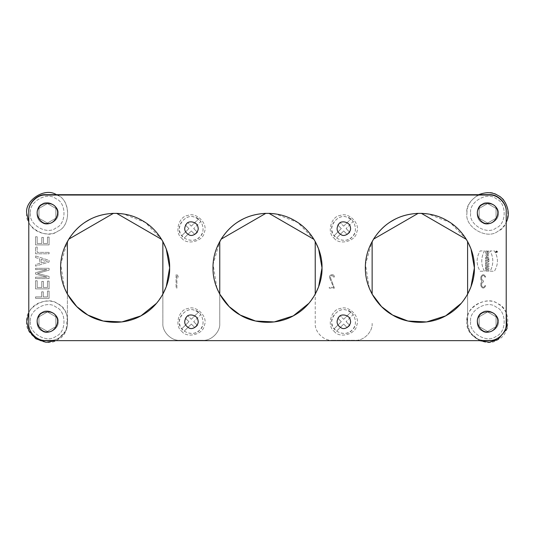<?xml version="1.0" encoding="UTF-8"?>
<svg xmlns="http://www.w3.org/2000/svg" width="535" height="535" viewBox="0 0 535 535"><rect width="100%" height="100%" fill="white"/><g stroke="black" fill="none" stroke-linecap="round" stroke-linejoin="round"><path stroke-width="0.4" stroke-dasharray="2.67 2.01" d="M343.684 319.288L350.786 312.186L343.684 319.288L340.093 315.697L343.684 319.288M338.896 316.894L337.699 318.091L341.29 321.682L334.194 328.778L341.29 321.682L337.699 318.091L338.896 316.894M350.786 312.186L346.754 310.233C336.936 306.207 326.724 322.117 334.194 328.778L336.589 331.172C342.714 334.515 347.877 334.148 352.07 330.062C356.149 325.868 356.524 320.706 353.18 314.58L346.078 321.682L353.18 314.58L350.786 312.186M347.275 327.667L348.472 326.47L347.275 327.667L343.684 324.076L336.589 331.172L343.684 324.076L347.275 327.667M349.669 325.273L346.078 321.682L349.669 325.273M352.07 330.062C347.483 336.655 332.91 332.757 332.242 324.745C328.818 317.476 339.484 306.809 346.754 310.233C354.765 310.902 358.664 325.474 352.07 330.062M334.108 331.259C339.35 338.795 356.002 334.335 356.771 325.186C360.677 316.874 348.492 304.689 340.18 308.595C331.031 309.364 326.571 326.016 334.108 331.259C326.571 326.016 331.031 309.364 340.18 308.595C348.492 304.689 360.677 316.874 356.771 325.186C356.002 334.335 339.35 338.795 334.108 331.259M341.718 328.156C345.804 330.255 352.097 324.364 350.285 320.151C350.05 315.563 341.805 313.055 339.063 316.733C335.739 321.522 336.622 325.327 341.718 328.156C345.804 330.255 352.097 324.364 350.285 320.151C350.05 315.563 341.805 313.055 339.063 316.733C335.739 321.522 336.622 325.327 341.718 328.156C336.622 325.327 335.739 321.522 339.063 316.733C341.805 313.055 350.05 315.563 350.285 320.151C352.097 324.364 345.804 330.255 341.718 328.156M343.684 226.171L350.786 219.069L343.684 226.171L340.093 222.58L343.684 226.171M338.896 223.777L337.699 224.974L341.29 228.565L334.194 235.661L341.29 228.565L337.699 224.974L338.896 223.777M350.786 219.069L346.754 217.116C336.936 213.09 326.724 229 334.194 235.661L336.589 238.055C342.714 241.399 347.877 241.031 352.07 236.945C356.149 232.752 356.524 227.589 353.18 221.463L346.078 228.565L353.18 221.463L350.786 219.069M347.275 234.551L348.472 233.354L347.275 234.551L343.684 230.959L336.589 238.055L343.684 230.959L347.275 234.551M349.669 232.157L346.078 228.565L349.669 232.157M352.07 236.945C347.483 243.539 332.91 239.64 332.242 231.628C328.818 224.359 339.484 213.692 346.754 217.116C354.765 217.785 358.664 232.357 352.07 236.945M334.108 238.142C339.35 245.679 356.002 241.218 356.771 232.07C360.677 223.757 348.492 211.572 340.18 215.478C331.031 216.247 326.571 232.899 334.108 238.142C326.571 232.899 331.031 216.247 340.18 215.478C348.492 211.572 360.677 223.757 356.771 232.07C356.002 241.218 339.35 245.679 334.108 238.142M341.718 235.039C345.804 237.132 352.097 231.247 350.285 227.034C350.05 222.446 341.805 219.938 339.063 223.617C335.739 228.405 336.622 232.21 341.718 235.039C345.804 237.132 352.097 231.247 350.285 227.034C350.05 222.446 341.805 219.938 339.063 223.617C335.739 228.405 336.622 232.21 341.718 235.039C336.622 232.21 335.739 228.405 339.063 223.617C341.805 219.938 350.05 222.446 350.285 227.034C352.097 231.247 345.804 237.132 341.718 235.039M191.316 319.288L198.411 312.186L191.316 319.288L187.725 315.697L191.316 319.288M186.528 316.894L185.331 318.091L188.922 321.682L181.82 328.778L188.922 321.682L185.331 318.091L186.528 316.894M198.411 312.186L194.379 310.233C184.568 306.207 174.35 322.117 181.82 328.778L184.214 331.172C190.34 334.515 195.502 334.148 199.695 330.062C203.781 325.868 204.149 320.706 200.806 314.58L193.71 321.682L200.806 314.58L198.411 312.186M194.907 327.667L196.104 326.47L194.907 327.667L191.316 324.076L184.214 331.172L191.316 324.076L194.907 327.667M197.301 325.273L193.71 321.682L197.301 325.273M199.695 330.062C195.108 336.655 180.536 332.757 179.867 324.745C176.443 317.476 187.11 306.809 194.379 310.233C202.39 310.902 206.289 325.474 199.695 330.062M181.733 331.259C186.976 338.795 203.628 334.335 204.397 325.186C208.309 316.874 196.118 304.689 187.805 308.595C178.657 309.364 174.196 326.016 181.733 331.259C174.196 326.016 178.657 309.364 187.805 308.595C196.118 304.689 208.309 316.874 204.397 325.186C203.628 334.335 186.976 338.795 181.733 331.259M189.343 328.156C193.429 330.255 199.722 324.364 197.91 320.151C197.683 315.563 189.437 313.055 186.688 316.733C183.365 321.522 184.247 325.327 189.343 328.156C193.429 330.255 199.722 324.364 197.91 320.151C197.683 315.563 189.437 313.055 186.688 316.733C183.365 321.522 184.247 325.327 189.343 328.156C184.247 325.327 183.365 321.522 186.688 316.733C189.437 313.055 197.683 315.563 197.91 320.151C199.722 324.364 193.429 330.255 189.343 328.156M191.316 226.171L198.411 219.069L191.316 226.171L187.725 222.58L191.316 226.171M186.528 223.777L185.331 224.974L188.922 228.565L181.82 235.661L188.922 228.565L185.331 224.974L186.528 223.777M198.411 219.069L194.379 217.116C184.568 213.09 174.35 229 181.82 235.661L184.214 238.055C190.34 241.399 195.502 241.031 199.695 236.945C203.781 232.752 204.149 227.589 200.806 221.463L193.71 228.565L200.806 221.463L198.411 219.069M194.907 234.551L196.104 233.354L194.907 234.551L191.316 230.959L184.214 238.055L191.316 230.959L194.907 234.551M197.301 232.157L193.71 228.565L197.301 232.157M199.695 236.945C195.108 243.539 180.536 239.64 179.867 231.628C176.443 224.359 187.11 213.692 194.379 217.116C202.39 217.785 206.289 232.357 199.695 236.945M181.733 238.142C186.976 245.679 203.628 241.218 204.397 232.07C208.309 223.757 196.118 211.572 187.805 215.478C178.657 216.247 174.196 232.899 181.733 238.142C174.196 232.899 178.657 216.247 187.805 215.478C196.118 211.572 208.309 223.757 204.397 232.07C203.628 241.218 186.976 245.679 181.733 238.142M189.343 235.039C193.429 237.132 199.722 231.247 197.91 227.034C197.683 222.446 189.437 219.938 186.688 223.617C183.365 228.405 184.247 232.21 189.343 235.039C193.429 237.132 199.722 231.247 197.91 227.034C197.683 222.446 189.437 219.938 186.688 223.617C183.365 228.405 184.247 232.21 189.343 235.039C184.247 232.21 183.365 228.405 186.688 223.617C189.437 219.938 197.683 222.446 197.91 227.034C199.722 231.247 193.429 237.132 189.343 235.039M490.154 271.225L494.393 271.225C498.446 264.457 498.446 257.683 494.393 250.908L490.154 250.908C493.665 257.683 493.665 264.457 490.154 271.225L494.393 271.225C498.446 264.457 498.446 257.683 494.393 250.908L490.154 250.908C493.665 257.683 493.665 264.457 490.154 271.225M484.402 271.225C480.885 264.457 480.885 257.683 484.402 250.908L480.156 250.908C476.103 257.683 476.103 264.457 480.156 271.225L484.402 271.225C480.885 264.457 480.885 257.683 484.402 250.908L480.156 250.908C476.103 257.683 476.103 264.457 480.156 271.225L484.402 271.225M485.747 251.002C483.914 254.613 490.307 254.68 488.823 251.035L487.987 251.035C487.96 253.048 487.425 253.343 486.375 251.918L487.412 251.918L487.412 251.002L485.747 251.002C483.914 254.613 490.307 254.68 488.823 251.035L487.987 251.035C487.96 253.048 487.425 253.343 486.375 251.918L487.412 251.918L487.412 251.002L485.747 251.002M485.573 255.469L487.385 256.332L485.573 256.332L485.573 257.215L488.896 257.215L488.896 256.038L487.044 255.148L488.896 255.148L488.896 254.306L485.573 254.306L485.573 255.469L487.385 256.332L485.573 256.332L485.573 257.215L488.896 257.215L488.896 256.038L487.044 255.148L488.896 255.148L488.896 254.306L485.573 254.306L485.573 255.469M485.573 258.82L488.896 258.82L488.896 257.903L485.573 257.903L485.573 258.82L488.896 258.82L488.896 257.903L485.573 257.903L485.573 258.82M485.573 260.92L488.107 260.92L488.107 261.635L488.896 261.635L488.896 259.281L488.107 259.281L488.107 259.997L485.573 259.997L485.573 260.92L488.107 260.92L488.107 261.635L488.896 261.635L488.896 259.281L488.107 259.281L488.107 259.997L485.573 259.997L485.573 260.92M487.445 263.447L488.161 263.447L487.445 263.447M485.573 262.785L486.783 263.407L485.573 263.447L485.573 264.364L488.896 264.364C489.124 262.257 488.482 261.635 486.97 262.504L485.573 261.675L485.573 262.785L486.783 263.407L485.573 263.447L485.573 264.364L488.896 264.364C489.124 262.257 488.482 261.635 486.97 262.504L485.573 261.675L485.573 262.785M487.686 266.343L486.837 266.671L486.837 266.089L487.84 266.39L486.837 266.671L486.837 266.089L487.686 266.343M485.573 265.688L486.114 265.862L485.573 267.961L488.896 266.878L488.896 265.828L485.573 264.691L485.573 265.688L486.114 265.862L485.573 267.961L488.896 266.878L488.896 265.828L485.573 264.691L485.573 265.688M485.573 269.205L486.883 269.205L486.883 270.202L485.573 270.202L485.573 271.118L488.896 271.118L488.896 270.202L487.686 270.202L487.686 269.205L488.896 269.205L488.896 268.289L485.573 268.289L485.573 269.205L486.883 269.205L486.883 270.202L485.573 270.202L485.573 271.118L488.896 271.118L488.896 270.202L487.686 270.202L487.686 269.205L488.896 269.205L488.896 268.289L485.573 268.289L485.573 269.205M496.554 251.657L496.159 251.483L496.159 252.246L497.068 252.246L496.159 251.483L496.159 252.246L497.068 252.246L496.554 251.657M496.614 251.122C499.195 252.787 494.026 252.787 496.614 251.122C499.195 252.787 494.026 252.787 496.614 251.122M496.614 250.888C493.23 253.068 499.991 253.068 496.614 250.888C493.23 253.068 499.991 253.068 496.614 250.888M43.409 243.492L47.475 243.492L47.475 237.099L49.1 237.099L49.1 244.896L35.551 244.896L35.551 236.771L37.176 236.771L37.176 243.492L41.783 243.492L41.783 237.42L43.409 237.42L43.409 243.492L43.409 237.42L41.783 237.42L41.783 243.492L37.176 243.492L37.176 236.771L35.551 236.771L35.551 244.896L49.1 244.896L49.1 237.099L47.475 237.099L47.475 243.492L43.409 243.492M49.1 252.373L49.1 253.784L35.551 253.784L35.551 247.063L37.176 247.063L37.176 252.373L49.1 252.373L37.176 252.373L37.176 247.063L35.551 247.063L35.551 253.784L49.1 253.784L49.1 252.373M41.108 259.308L44.9 260.498L41.108 259.308L41.108 262.993L41.108 259.308M45.034 261.802L41.108 262.993L45.034 261.802M47.608 261.261L46.391 261.475L47.608 261.261L46.391 260.933L47.608 261.261M44.9 260.498L46.391 260.933L44.9 260.498M35.551 255.951L49.1 260.391L49.1 262.016L35.551 266.136L35.551 264.618L39.617 263.427L39.617 258.873L35.551 257.576L35.551 255.951L35.551 257.576L39.617 258.873L39.617 263.427L35.551 264.618L35.551 266.136L49.1 262.016L49.1 260.391L35.551 255.951M35.551 268.302L49.1 268.302L49.1 270.142L37.45 273.392L49.1 276.428L49.1 278.595L35.551 278.595L35.551 277.183L47.067 277.183L35.551 274.047L35.551 272.743L46.933 269.6L35.551 269.6L35.551 268.302L35.551 269.6L46.933 269.6L35.551 272.743L35.551 274.047L47.067 277.183L35.551 277.183L35.551 278.595L49.1 278.595L49.1 276.428L37.45 273.392L49.1 270.142L49.1 268.302L35.551 268.302M43.409 287.482L47.475 287.482L47.475 281.089L49.1 281.089L49.1 288.887L35.551 288.887L35.551 280.761L37.176 280.761L37.176 287.482L41.783 287.482L41.783 281.41L43.409 281.41L43.409 287.482L43.409 281.41L41.783 281.41L41.783 287.482L37.176 287.482L37.176 280.761L35.551 280.761L35.551 288.887L49.1 288.887L49.1 281.089L47.475 281.089L47.475 287.482L43.409 287.482M47.475 296.905L47.475 291.053L49.1 291.053L49.1 298.316L35.551 298.316L35.551 296.905L41.65 296.905L41.65 291.816L43.275 291.816L43.275 296.905L47.475 296.905L43.275 296.905L43.275 291.816L41.65 291.816L41.65 296.905L35.551 296.905L35.551 298.316L49.1 298.316L49.1 291.053L47.475 291.053L47.475 296.905M176.891 274.615L178.108 276.067L176.891 274.615L176.075 274.615L176.075 288.158L176.891 288.158L176.891 275.879L178.108 277.331L178.108 276.067L178.108 277.331L176.891 275.879L176.891 288.158L176.075 288.158L176.075 274.615L176.891 274.615M480.825 277.05L480.825 279.357L481.915 281.383L480.825 283.416L480.825 285.717C482.45 288.867 484.075 288.867 485.7 285.717L484.884 285.717C483.8 287.817 482.717 287.817 481.634 285.717L481.634 283.416L483.466 281.791L483.466 280.982L481.634 279.357L481.634 277.05C482.717 274.957 483.8 274.957 484.884 277.05L485.7 277.05C484.075 273.907 482.45 273.907 480.825 277.05L480.825 279.357L481.915 281.383L480.825 283.416L480.825 285.717C482.43 288.867 484.055 288.867 485.7 285.717L484.884 285.717C483.814 287.817 482.731 287.817 481.634 285.717L481.634 283.416L483.466 281.791L483.466 280.982L481.634 279.357L481.634 277.05C482.704 274.957 483.787 274.957 484.884 277.05L485.7 277.05C484.095 273.907 482.463 273.907 480.825 277.05M329.714 277.973L333.532 287.342L329.259 287.342L329.259 288.158L334.408 288.158L329.259 288.158L329.259 287.342L333.532 287.342L329.714 277.973C328.236 274.475 334.455 273.258 334.408 277.05C334.295 272.984 328.316 274.716 329.714 277.973M334.408 288.158L330.463 277.665C331.031 275.03 332.075 274.829 333.599 277.05L334.408 277.05L333.599 277.05C332.095 274.803 331.051 275.01 330.463 277.665L334.408 288.158M156.568 303.265L162.867 294.156L162.867 323.374L162.867 241.894L161.175 238.958L116.817 213.351L113.433 213.351L116.817 213.351L113.433 213.351L69.075 238.958L67.383 241.894L67.383 316.432C65.397 310.36 62.18 306.147 57.733 303.793C50.263 298.075 33.27 301.419 28.783 312.748L28.783 323.374C28.027 331.747 37.336 341.062 45.709 340.3L50.45 340.3C58.83 341.062 68.139 331.747 67.383 323.374L67.383 294.156M28.783 323.374L28.783 323.708C28.235 332.041 37.483 341.029 45.709 340.3L50.45 340.3C58.83 341.062 68.139 331.747 67.383 323.374L67.383 316.432L66.086 330.496L57.733 339.564L55.593 340.641M308.942 303.265L315.242 294.156L315.242 323.374C314.486 331.747 323.795 341.062 332.175 340.3C323.795 341.062 314.486 331.747 315.242 323.374L315.242 241.894L313.55 238.958L269.192 213.351L265.808 213.351L269.192 213.351L265.808 213.351L221.45 238.958L219.758 241.894L219.758 323.374C220.514 331.747 211.205 341.062 202.825 340.3L179.8 340.3C171.427 341.062 162.112 331.747 162.867 323.374C162.112 331.747 171.427 341.062 179.8 340.3L202.825 340.3C211.205 341.062 220.514 331.747 219.758 323.374L219.758 294.156M479.133 316.794L487.592 311.905L496.059 316.794L496.059 326.564L487.592 331.453L479.133 326.564L479.133 316.794L479.133 326.564L487.592 331.453L496.059 326.564L496.059 316.794L487.592 311.905L479.133 316.794M470.666 321.682C468.633 332.977 487.291 343.751 496.059 336.341C506.859 332.456 506.859 310.909 496.059 307.016C487.291 299.607 468.633 310.38 470.666 321.682C468.633 310.38 487.291 299.607 496.059 307.016C506.859 310.909 506.859 332.456 496.059 336.341C487.291 343.751 468.633 332.977 470.666 321.682M479.407 340.641L469.87 332.282L466.941 321.682C464.46 335.465 487.224 348.606 497.924 339.564C511.099 334.823 511.099 308.534 497.924 303.793C487.224 294.752 464.46 307.892 466.941 321.682L467.617 316.432L467.617 241.894L465.925 238.958L421.567 213.351L417.969 213.358M506.217 312.748C504.017 308.575 501.255 305.585 497.924 303.793C489.351 296.818 469.576 303.472 467.617 316.432L467.617 323.374C466.861 331.747 476.17 341.062 484.549 340.3L489.291 340.3C497.664 341.062 506.973 331.747 506.217 323.374L506.217 222.259C504.017 226.432 501.255 229.421 497.924 231.214C487.224 240.255 464.46 227.107 466.941 213.325C464.46 227.107 487.224 240.255 497.924 231.214C511.099 226.465 511.099 200.184 497.924 195.435C487.224 186.401 464.46 199.542 466.941 213.325C466.734 205.821 470.639 199.615 478.664 194.7L45.709 194.7M461.31 303.265L467.617 294.156L467.617 323.374C466.861 331.747 476.17 341.062 484.549 340.3L489.291 340.3C497.517 341.029 506.765 332.041 506.217 323.708L506.217 323.374M466.239 239.165L467.59 241.479L466.239 239.165L450.062 222.446L428.074 213.946M369.27 288.124L365.472 264.303L372.153 241.479L373.51 239.165M313.864 239.165L315.215 241.479L313.864 239.165L297.687 222.446L275.699 213.946M216.896 288.124L213.097 264.303L219.785 241.479L221.136 239.165M161.49 239.165L162.847 241.479L161.49 239.165L145.313 222.446L123.331 213.946M64.521 288.124L60.722 264.303L67.41 241.479L68.761 239.165M47.408 223.483C40.627 224.7 34.16 213.505 38.607 208.249C40.941 201.769 53.868 201.769 56.202 208.249C60.649 213.505 54.182 224.7 47.408 223.483C54.182 224.7 60.649 213.505 56.202 208.249C53.868 201.769 40.941 201.769 38.607 208.249C34.16 213.505 40.627 224.7 47.408 223.483C54.182 224.7 60.649 213.505 56.202 208.249C53.868 201.769 40.941 201.769 38.607 208.249C34.16 213.505 40.627 224.7 47.408 223.483M47.408 331.84C40.627 333.058 34.16 321.863 38.607 316.6C40.941 310.119 53.868 310.119 56.202 316.6C60.649 321.863 54.182 333.058 47.408 331.84C54.182 333.058 60.649 321.863 56.202 316.6C53.868 310.119 40.941 310.119 38.607 316.6C34.16 321.863 40.627 333.058 47.408 331.84C54.182 333.058 60.649 321.863 56.202 316.6C53.868 310.119 40.941 310.119 38.607 316.6C34.16 321.863 40.627 333.058 47.408 331.84M487.592 223.483C480.818 224.7 474.351 213.505 478.798 208.249C481.132 201.769 494.059 201.769 496.393 208.249C500.84 213.505 494.373 224.7 487.592 223.483C494.373 224.7 500.84 213.505 496.393 208.249C494.059 201.769 481.132 201.769 478.798 208.249C474.351 213.505 480.818 224.7 487.592 223.483C494.373 224.7 500.84 213.505 496.393 208.249C494.059 201.769 481.132 201.769 478.798 208.249C474.351 213.505 480.818 224.7 487.592 223.483M487.592 331.84C480.818 333.058 474.351 321.863 478.798 316.6C481.132 310.119 494.059 310.119 496.393 316.6C500.84 321.863 494.373 333.058 487.592 331.84C494.373 333.058 500.84 321.863 496.393 316.6C494.059 310.119 481.132 310.119 478.798 316.6C474.351 321.863 480.818 333.058 487.592 331.84C494.373 333.058 500.84 321.863 496.393 316.6C494.059 310.119 481.132 310.119 478.798 316.6C474.351 321.863 480.818 333.058 487.592 331.84M489.291 195.041L45.709 195.041M506.217 211.633L506.217 211.974M45.709 340.641L489.291 340.641M28.783 211.974L28.783 211.633M489.291 194.7L478.664 194.7M479.133 208.436L487.592 203.547L496.059 208.436L496.059 218.213L487.592 223.102L479.133 218.213L479.133 208.436L479.133 218.213L487.592 223.102L496.059 218.213L496.059 208.436L487.592 203.547L479.133 208.436M470.666 213.325C468.633 224.626 487.291 235.4 496.059 227.99C506.859 224.098 506.859 202.551 496.059 198.666C487.291 191.256 468.633 202.029 470.666 213.325C468.633 202.029 487.291 191.256 496.059 198.666C506.859 202.551 506.859 224.098 496.059 227.99C487.291 235.4 468.633 224.626 470.666 213.325M418.183 213.351L373.825 238.958L372.133 241.894L372.133 294.156M372.133 323.374C372.888 331.747 363.573 341.062 355.2 340.3C363.573 341.062 372.888 331.747 372.133 323.374M332.175 340.3L355.2 340.3L332.175 340.3M38.941 316.794L47.408 311.905L55.867 316.794L55.867 326.564L47.408 331.453L38.941 326.564L38.941 316.794L38.941 326.564L47.408 331.453L55.867 326.564L55.867 316.794L47.408 311.905L38.941 316.794M30.475 321.682C28.442 332.977 47.1 343.751 55.867 336.341C66.674 332.456 66.674 310.909 55.867 307.016C47.1 299.607 28.442 310.38 30.475 321.682C28.442 310.38 47.1 299.607 55.867 307.016C66.674 310.909 66.674 332.456 55.867 336.341C47.1 343.751 28.442 332.977 30.475 321.682M26.75 321.682C24.269 335.465 47.033 348.606 57.733 339.564C70.908 334.823 70.908 308.534 57.733 303.793C47.033 294.752 24.269 307.892 26.75 321.682M56.335 194.7C70.232 198.224 71.837 226.084 57.733 231.214C50.263 236.931 33.27 233.588 28.783 222.259L28.783 312.748M38.941 208.436L47.408 203.547L55.867 208.436L55.867 218.213L47.408 223.102L38.941 218.213L38.941 208.436L38.941 218.213L47.408 223.102L55.867 218.213L55.867 208.436L47.408 203.547L38.941 208.436M30.475 213.325C28.442 224.626 47.1 235.4 55.867 227.99C66.674 224.098 66.674 202.551 55.867 198.666C47.1 191.256 28.442 202.029 30.475 213.325C28.442 202.029 47.1 191.256 55.867 198.666C66.674 202.551 66.674 224.098 55.867 227.99C47.1 235.4 28.442 224.626 30.475 213.325M26.75 213.325C24.269 227.107 47.033 240.255 57.733 231.214C70.908 226.465 70.908 200.184 57.733 195.435C47.033 186.401 24.269 199.542 26.75 213.325M58.074 213.325C59.352 220.447 47.595 227.228 42.071 222.56C35.27 220.112 35.27 206.537 42.071 204.089C47.595 199.421 59.352 206.209 58.074 213.325C59.352 220.447 47.595 227.228 42.071 222.56C35.27 220.112 35.27 206.537 42.071 204.089C47.595 199.421 59.352 206.209 58.074 213.325M58.074 321.682C59.352 328.798 47.595 335.585 42.071 330.918C35.27 328.47 35.27 314.894 42.071 312.44C47.595 307.772 59.352 314.56 58.074 321.682C59.352 328.798 47.595 335.585 42.071 330.918C35.27 328.47 35.27 314.894 42.071 312.44C47.595 307.772 59.352 314.56 58.074 321.682M498.259 213.325C499.543 220.447 487.786 227.228 482.262 222.56C475.454 220.112 475.454 206.537 482.262 204.089C487.786 199.421 499.543 206.209 498.259 213.325C499.543 220.447 487.786 227.228 482.262 222.56C475.454 220.112 475.454 206.537 482.262 204.089C487.786 199.421 499.543 206.209 498.259 213.325M498.259 321.682C499.543 328.798 487.786 335.585 482.262 330.918C475.454 328.47 475.454 314.894 482.262 312.44C487.786 307.772 499.543 314.56 498.259 321.682C499.543 328.798 487.786 335.585 482.262 330.918C475.454 328.47 475.454 314.894 482.262 312.44C487.786 307.772 499.543 314.56 498.259 321.682"/><path stroke-width="0.8" d="M340.093 315.697L338.896 316.894L340.093 315.697M348.472 326.47L349.669 325.273L348.472 326.47M340.093 222.58L338.896 223.777L340.093 222.58M348.472 233.354L349.669 232.157L348.472 233.354M187.725 315.697L186.528 316.894L187.725 315.697M196.104 326.47L197.301 325.273L196.104 326.47M187.725 222.58L186.528 223.777L187.725 222.58M196.104 233.354L197.301 232.157L196.104 233.354M506.217 312.748L507.026 328.691L497.924 339.564L489.485 342.246L479.407 340.641M478.664 194.7C486.154 191.844 492.574 192.085 497.924 195.435C505.528 198.846 511.6 212.315 506.217 222.259L506.217 211.633C506.973 203.253 497.664 193.944 489.291 194.7C497.664 193.944 506.973 203.253 506.217 211.633C506.765 203.3 497.517 194.312 489.291 195.041C497.664 194.285 506.973 203.594 506.217 211.974L506.217 323.708C506.973 332.088 497.664 341.397 489.291 340.641C497.664 341.397 506.973 332.088 506.217 323.708M341.718 328.156C336.622 325.327 335.739 321.522 339.063 316.733C341.805 313.055 350.05 315.563 350.285 320.151C352.097 324.364 345.804 330.255 341.718 328.156M189.343 328.156C184.247 325.327 183.365 321.522 186.688 316.733C189.437 313.055 197.683 315.563 197.91 320.151C199.722 324.364 193.429 330.255 189.343 328.156M189.343 235.039C184.247 232.21 183.365 228.405 186.688 223.617C189.437 219.938 197.683 222.446 197.91 227.034C199.722 231.247 193.429 237.132 189.343 235.039M341.718 235.039C336.622 232.21 335.739 228.405 339.063 223.617C341.805 219.938 350.05 222.446 350.285 227.034C352.097 231.247 345.804 237.132 341.718 235.039M470.96 248.822L467.53 241.365M466.373 239.386L421.373 213.345M428.074 213.946L421.567 213.351M418.183 213.351C398.896 214.341 384.003 222.941 373.51 239.165L418.183 213.351M373.51 239.165L372.133 241.894L372.133 294.156L381.529 306.595L392.616 315.055L407.958 321.04L426.576 321.943L445.642 315.884L461.31 303.265M369.27 288.124L372.133 294.156M470.981 286.82L474.391 267.841L470.967 248.835M467.59 241.479L467.617 294.156L470.967 286.854M474.391 267.841C474.913 283.296 465.965 304.502 447.133 315.055C428.575 326.089 405.737 323.24 392.616 315.055C378.967 307.779 365.077 289.428 365.358 267.841C365.077 246.254 378.967 227.903 392.616 220.627C405.737 212.448 428.575 209.593 447.133 220.627C465.965 231.18 474.913 252.386 474.391 267.841M318.592 248.822L315.155 241.365M313.998 239.386L268.998 213.345M275.699 213.946L269.192 213.351M265.975 213.345L265.808 213.351C246.521 214.341 231.628 222.941 221.136 239.165L265.808 213.351M221.136 239.165L219.758 241.894L219.758 294.156L229.161 306.595L240.242 315.055L255.59 321.04L274.208 321.943L293.267 315.884L308.942 303.265M216.896 288.124L219.758 294.156M318.606 286.82L322.016 267.841L318.592 248.835M315.215 241.479L315.242 294.156L318.592 286.854M322.016 267.841C322.545 283.296 313.597 304.502 294.758 315.055C276.207 326.089 253.363 323.24 240.242 315.055C226.593 307.779 212.703 289.428 212.983 267.841C212.703 246.254 226.593 227.903 240.242 220.627C253.363 212.448 276.207 209.593 294.758 220.627C313.597 231.18 322.545 252.386 322.016 267.841M166.218 248.822L162.78 241.365M161.624 239.386L116.63 213.345M123.331 213.946L116.817 213.351M113.601 213.345L113.433 213.351C94.147 214.341 79.254 222.941 68.761 239.165L113.433 213.351M68.761 239.165L67.383 241.894L67.383 294.156L76.786 306.595L87.867 315.055L103.215 321.04L121.833 321.943L140.899 315.884L156.568 303.265M64.521 288.124L67.383 294.156M166.231 286.82L169.642 267.841L166.224 248.835M162.847 241.479L162.867 294.156L166.218 286.854M169.642 267.841C170.17 283.296 161.222 304.502 142.384 315.055C123.832 326.089 100.988 323.24 87.867 315.055C74.218 307.779 60.328 289.428 60.609 267.841C60.328 246.254 74.218 227.903 87.867 220.627C100.988 212.448 123.832 209.593 142.384 220.627C161.222 231.18 170.17 252.386 169.642 267.841M47.408 223.483C40.627 224.7 34.16 213.505 38.607 208.249C40.941 201.769 53.868 201.769 56.202 208.249C60.649 213.505 54.182 224.7 47.408 223.483M47.408 331.84C40.627 333.058 34.16 321.863 38.607 316.6C40.941 310.119 53.868 310.119 56.202 316.6C60.649 321.863 54.182 333.058 47.408 331.84M487.592 223.483C480.818 224.7 474.351 213.505 478.798 208.249C481.132 201.769 494.059 201.769 496.393 208.249C500.84 213.505 494.373 224.7 487.592 223.483M487.592 331.84C480.818 333.058 474.351 321.863 478.798 316.6C481.132 310.119 494.059 310.119 496.393 316.6C500.84 321.863 494.373 333.058 487.592 331.84M489.291 340.641L45.709 340.641C37.336 341.397 28.027 332.088 28.783 323.708L28.783 211.974C28.027 203.594 37.336 194.285 45.709 195.041L489.291 195.041M28.783 323.708C28.027 332.088 37.336 341.397 45.709 340.641M45.709 195.041C37.483 194.312 28.235 203.3 28.783 211.633C28.027 203.253 37.336 193.944 45.709 194.7L489.291 194.7M45.709 194.7C37.336 193.944 28.027 203.253 28.783 211.633L28.783 222.259L26.75 213.325C24.476 200.505 44.967 186.909 56.335 194.7L56.335 194.7M55.593 340.641L46.03 342.286L35.771 338.749L28.816 330.677L26.75 321.682L28.783 312.748"/></g></svg>
